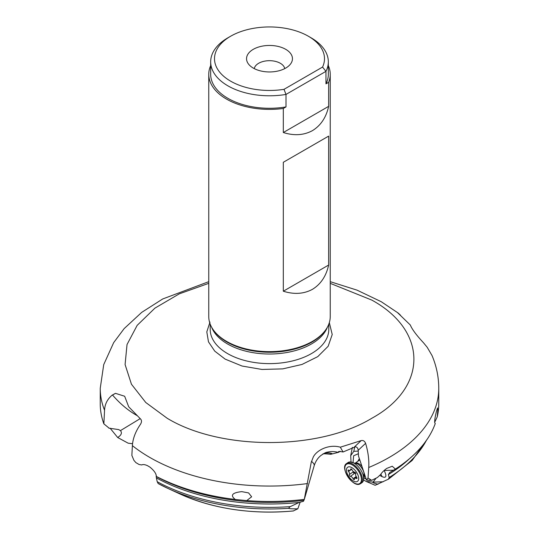 <?xml version="1.0" encoding="UTF-8"?>
<svg xmlns="http://www.w3.org/2000/svg" width="539" height="539" viewBox="0 0 539 539"><rect width="100%" height="100%" fill="white"/><g stroke="black" fill="none" stroke-linecap="round" stroke-linejoin="round"><path stroke-width="0.81" d="M235.395 499.518L246.761 500.583L251.639 496.783L248.587 492.916L241.775 491.635C232.147 492.693 229.978 495.294 235.273 499.451A169.266 97.721 180 0 1 156.337 476.422C156.27 473.633 154.093 470.507 149.815 467.043L147.423 465.635C144.782 464.49 142.896 464.261 141.777 464.955L139.089 464.51L135.855 462.597L133.928 460.353L131.866 455.421L132.378 445.632C132.823 438.625 135.518 431.523 140.463 424.314C141.737 422.259 141.824 420.548 140.726 419.18L128.686 406.777L124.657 396.253L115.508 393.349L111.816 395.437C107.241 399.392 104.822 404.344 104.559 410.294L103.852 423.836L108.737 427.851M400.531 315.268L398.537 313.348C397.263 312.357 397.176 312.357 398.274 313.334L410.314 325.01C412.059 329.302 416.452 335.218 423.492 342.764L427.184 347.264L432.015 355.518C436.469 366.028 438.719 376.97 438.766 388.336A169.266 97.721 0 0 1 368.737 467.502L368.029 477.999L366.5 480.087L369.707 480.289M398.537 313.348C397.263 312.357 397.176 312.357 398.274 313.334C397.176 312.357 397.263 312.357 398.537 313.348L398.456 313.489M328.642 136.111L283.319 162.279L328.642 136.111L328.642 265.047C326.189 276.109 320.793 284.201 312.445 289.328C303.834 293.991 294.126 294.617 283.319 291.215L283.319 162.279M328.642 265.047L283.319 291.215M328.642 106.351L328.642 82.299A60.739 35.069 0 0 0 330.239 74.321L330.239 316.575A60.739 35.069 180 0 1 324.943 330.892A60.739 35.069 180 0 1 226.555 341.369A60.739 35.069 180 0 1 214.057 330.892A60.739 35.069 180 0 1 208.761 316.575L208.761 74.321A60.739 35.069 0 0 0 226.555 99.115A60.739 35.069 0 0 0 283.319 108.467L283.319 132.52C294.126 135.929 303.834 135.296 312.445 130.633C320.793 125.506 326.189 117.414 328.642 106.351L283.319 132.52M210.675 65.59A60.739 35.069 0 0 0 208.761 74.321M330.239 74.321A60.739 35.069 0 0 0 328.325 65.59M283.319 108.467L286 106.917A58.825 33.964 180 0 1 227.903 98.334A58.825 33.964 180 0 1 210.675 74.321L210.675 61.823A58.825 33.964 0 0 0 227.903 85.842A58.825 33.964 0 0 0 286 94.426L283.999 89.333L322.551 67.072A54.998 31.754 0 0 0 308.389 36.248A54.998 31.754 0 0 0 230.611 36.248L230.611 36.248A54.998 31.754 0 0 0 216.449 50.329A54.998 31.754 0 0 0 230.611 81.153A54.998 31.754 0 0 0 283.999 89.333M286 106.917L286 94.426L325.96 71.35A58.825 33.964 0 0 0 328.325 61.823L328.325 74.321A58.825 33.964 180 0 1 325.96 83.848L328.642 82.299M325.96 83.848L325.96 71.35L322.551 67.072M230.611 36.248L227.903 37.811A58.825 33.964 0 0 0 210.675 61.823M328.325 61.823A58.825 33.964 0 0 0 311.097 37.811L308.389 36.248M285.731 49.332A22.955 13.253 180 0 1 290.454 64.114A22.955 13.253 180 0 1 253.269 68.076A22.955 13.253 180 0 1 248.546 64.114A22.955 13.253 180 0 1 256.483 47.789A22.955 13.253 180 0 1 285.731 49.332M254.273 68.621A15.301 8.833 180 0 1 264.373 61.197A15.301 8.833 180 0 1 280.32 63.279A15.301 8.833 180 0 1 284.727 68.621M368.737 467.502C369.195 459.976 368.15 451.918 365.604 443.327C364.674 441.07 363.198 440.161 361.164 440.606L340.311 447.195C329.504 443.981 316.999 449.762 313.307 456.964L311.219 462.388L304.292 499.384A169.266 97.721 180 0 1 246.761 500.583M103.852 423.836A169.266 97.721 180 0 1 100.234 403.745L100.234 388.336A169.266 97.721 0 0 0 104.559 410.294M322.935 454.087L323.333 453.959M322.666 454.215L322.942 454.222C322.221 453.636 324.855 453.656 330.858 454.296L332.28 453.899M438.766 388.336L438.766 403.745A169.266 97.721 180 0 1 437.23 416.876L437.816 410.145L437.553 407.915L436.475 411.237C434.616 418.924 434.212 423.014 435.269 423.506A169.266 97.721 180 0 1 395.37 469.085L392.244 466.228L386.753 468.418C383.957 470.412 381.902 472.46 380.574 474.569L377.401 477.5L371.654 480.323L368.029 477.999M434.623 422.414L437.23 416.876M357.815 461.296L359.351 458.601M358.435 453.71L353.624 455.765L353.085 462.233M364.074 477.958L366.156 479.05M366.5 480.087L358.502 456.041L358.192 450.301L365.604 443.327M340.311 447.195L343.067 451.985L355.444 446.791C357.087 447.06 358.004 448.232 358.192 450.301M384.145 470.459L384.166 470.486C386.989 476.301 386.315 478.369 382.144 476.678L379.867 475.479M351.017 461.97L350.707 455.671L353.813 451.311L358.253 451.089M376.047 478.288L373.055 482.102L366.19 481.455L363.616 479.993M366.19 481.455L375.144 485.282L388.572 479.097L412.146 460.454L427.494 438.813M383.121 481.792L373.055 482.102C372.112 482.405 373.5 483.045 377.219 484.022L378.095 484.177M340.21 451.204L338.762 452.241L332.287 453.926C332.179 453.508 330.993 453.151 328.736 452.848L324.956 452.982M343.067 451.985C339.22 451.278 337.785 451.365 338.762 452.241L338.438 451.689M156.384 477.891L156.216 476.483A165.217 95.39 180 0 0 303.895 500.347L303.477 501.283L299.158 502.442L290.312 506.613A164.099 94.743 180 0 1 157.22 481.731L156.384 477.891A164.099 94.743 0 0 0 299.158 502.442M300.183 502.119L297.818 508.809C292.643 508.931 289.564 508.769 288.574 508.324L289.766 507.004M297.818 508.809L293.29 510.952M323.589 453.663L331.478 454.134M132.547 443.718L128.154 443.186L117.691 437.513C121.336 435.168 122.279 432.891 120.5 430.668L118.695 429.59L108.851 428.148M110.077 428.168L117.691 437.513M157.22 481.731L158.183 483.577L168.067 488.502A162.839 94.015 0 0 0 288.574 508.324M303.895 500.347L304.239 499.626M388.383 479.205L389.171 477.466L388.376 474.569L389.764 472.454L395.37 469.085M346.658 463.493L347.978 462.57A12.242 6.293 55.1 0 1 348.531 462.26A12.242 6.293 55.1 0 1 350.128 461.943A12.242 6.293 55.1 0 1 360.153 469.004A12.242 6.293 55.1 0 1 363.333 480.842A12.242 6.293 55.1 0 1 362.006 482.641L360.679 483.564A12.242 6.293 -124.9 0 0 359.183 470.453A12.242 6.293 -124.9 0 0 347.231 463.176A12.242 6.293 -124.9 0 0 347.204 463.183A12.242 6.293 -124.9 0 0 346.658 463.493C339.422 467.353 352.991 488.031 360.039 483.928L360.679 483.564A12.242 6.293 -124.9 0 1 360.133 483.874M353.719 471.713L353.638 472.784L355.78 473.235M355.875 473.565L353.638 472.784M353.476 472.885L353.523 471.645M353.072 478.72A2.648 1.361 -124.9 0 0 350.478 476.388A1.118 0.573 55.1 0 1 349.521 475.654A1.118 0.573 55.1 0 1 349.339 474.569A2.648 1.361 -124.9 0 0 348.524 471.45A1.118 0.573 55.1 0 1 348.248 470.069A1.118 0.573 55.1 0 1 348.302 470.035A1.118 0.573 55.1 0 1 348.841 470.143A2.648 1.361 -124.9 0 0 350.134 470.399A2.648 1.361 -124.9 0 0 350.256 470.331A2.648 1.361 -124.9 0 0 350.619 469.354A1.118 0.573 55.1 0 1 350.768 468.943A1.118 0.573 55.1 0 1 350.822 468.917A1.118 0.573 55.1 0 1 352.075 469.873A2.648 1.361 -124.9 0 0 354.662 472.204A1.118 0.573 55.1 0 1 355.625 472.939A1.118 0.573 55.1 0 1 355.801 474.024A2.648 1.361 -124.9 0 0 356.623 477.143A1.118 0.573 55.1 0 1 356.892 478.531A1.118 0.573 55.1 0 1 356.845 478.558A1.118 0.573 55.1 0 1 356.299 478.45A2.648 1.361 -124.9 0 0 355.012 478.194A2.648 1.361 -124.9 0 0 354.891 478.261A2.648 1.361 -124.9 0 0 354.527 479.238A1.118 0.573 55.1 0 1 354.372 479.649A1.118 0.573 55.1 0 1 354.325 479.676A1.118 0.573 55.1 0 1 353.072 478.72L356.191 476.543M357.121 481.57A8.611 4.427 -124.9 0 0 356.67 472.474A8.611 4.427 -124.9 0 0 348.026 467.023A8.611 4.427 -124.9 0 0 348.477 476.119A8.611 4.427 -124.9 0 0 357.121 481.57M330.239 283.339L371.829 300.095C427.912 330.858 427.912 387.494 371.829 418.257C318.549 450.631 220.451 450.631 167.171 418.257L145.759 402.492L131.449 384.233L125.088 364.539L127.029 344.536L137.155 325.374L154.909 308.153L179.238 293.87L208.761 283.339M209.988 322.093L206.808 331.896L208.472 341.827L214.744 351.132L225.127 359.109L242.065 366.035L261.974 369.451L282.712 368.885L302.008 364.452L317.754 356.643L328.157 346.267L332.226 334.51L329.322 322.645M328.803 324.155L328.803 329.383A59.303 34.24 180 0 1 292.192 361.015A59.303 34.24 180 0 1 227.566 353.591A59.303 34.24 180 0 1 210.197 329.383L210.197 324.155M211.584 327.146A59.303 34.24 0 0 0 227.566 343.983A59.303 34.24 0 0 0 286.128 352.641A59.303 34.24 0 0 0 327.416 327.146M324.943 330.892L324.296 331.728A60.018 34.651 180 0 1 324.289 331.734A60.018 34.651 180 0 1 227.06 342.09A60.018 34.651 180 0 1 214.711 331.734L214.711 331.734A60.018 34.651 180 0 1 214.704 331.734L214.057 330.892M132.378 445.632A169.266 97.721 0 0 0 149.808 457.443A169.266 97.721 0 0 0 307.526 483.564M112.449 394.919L111.816 395.437M137.344 415.717A72.691 45.566 58.8 0 1 112.523 395.006A22.948 4.568 139.4 0 1 115.508 393.349M364.687 475.162L364.142 477.466M382.144 476.678L380.851 474.165M353.813 451.311L354.756 446.676M377.219 484.022L377.819 484.298M311.488 461.35L311.515 461.377A72.691 10.51 16.4 0 1 314.203 465.649C315.564 461.424 317.727 458.089 320.705 455.65C323.966 453.36 326.061 452.228 326.984 452.255A22.955 22.079 -104.5 0 1 338.196 452.389M120.44 430.614L140.194 418.635M293.512 510.925A143.374 82.777 180 0 1 180.194 494.074L180.194 494.074A143.374 82.777 180 0 1 180.127 494.047M158.223 483.591A162.839 94.015 0 0 0 168.067 488.502L180.194 494.074C213.875 508.998 251.612 514.63 293.391 510.965M311.515 461.377L311.219 462.388M361.164 440.606L354.413 446.959M370.845 480.114L367.086 480.236M393.524 470.203L384.166 470.486M426.356 440.478A164.099 94.743 180 0 1 389.171 477.466M388.376 474.569A164.099 94.743 0 0 0 409.613 458.574M354.675 473.242L350.478 476.388M356.299 478.45L357.027 477.945M350.619 469.354L351.206 468.943M348.524 471.45L349.952 470.453M349.339 474.569L353.469 471.686M359.291 483.773A11.676 5.996 55.1 0 1 347.574 476.341A11.676 5.996 55.1 0 1 346.981 464.025A11.676 5.996 55.1 0 1 347.008 464.018A11.676 5.996 55.1 0 1 358.725 471.45A11.676 5.996 55.1 0 1 359.318 483.759A11.676 5.996 55.1 0 1 359.291 483.773M363.333 480.842L364.02 473.242A8.509 4.373 -124.9 0 0 357.498 463.911L350.128 461.943M364.236 475.337A7.654 3.935 -124.9 0 0 364.64 474.488M361.986 466.518A7.654 3.935 -124.9 0 0 355.605 462.988M352.378 447.323L350.687 455.671M100.234 388.336L103.724 364.607L113.675 342.636L124.152 328.608L141.71 312.371L162.717 298.963L208.761 281.668M330.239 281.668L357.034 290.137L381.262 301.725L398.018 312.937M156.216 475.566L156.216 476.483M314.203 465.649L304.232 499.646M368.689 480.411L371.593 480.323M356.575 477.089L354.891 478.261M351.704 469.314L350.256 470.331M364.829 475.068L364.243 475.479M359.789 459.922L355.477 462.934"/></g></svg>
